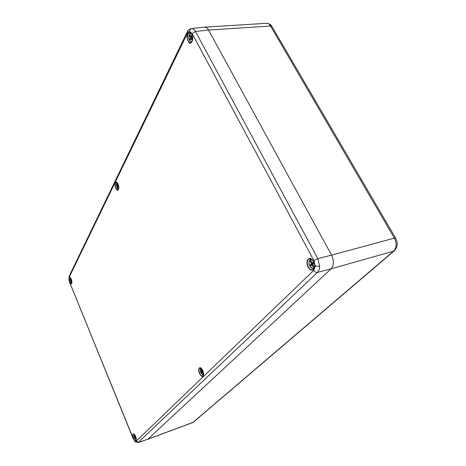 <?xml version="1.0" encoding="UTF-8"?>
<svg xmlns="http://www.w3.org/2000/svg" width="466" height="466" viewBox="0 0 466 466"><rect width="100%" height="100%" fill="white"/><g stroke="black" fill="none" stroke-linecap="round" stroke-linejoin="round"><path stroke-width="0.7" d="M201.295 370.295L200.584 368.734C200.106 372.212 201.056 374.303 203.432 375.008L202.215 372.404L201.498 372.969L201.114 372.13L201.743 371.373L201.295 370.295L201.766 370.138M203.141 371.396L202.64 371.996L203.566 374.116M201.225 368.274L202.168 370.959L202.78 370.47M200.951 368.35L200.584 368.734M202.541 372.299L202.285 371.734L202.815 370.738M202.92 370.977L201.743 371.373M202.885 370.715L202.168 370.959M202.722 373.435L203.188 373.278M202.739 372.229L202.215 372.404M202.285 371.734L201.114 372.13M134.319 434.388L134.225 434.621C133.963 437.003 134.622 438.745 136.206 439.857M135.868 437.219L136.165 438.541M134.581 434.667L135.571 436.392M136.229 439.52L135.449 437.667L134.983 438.011L134.697 437.312L135.099 436.805L134.225 434.621M135.822 438.523L136.119 438.419M135.781 437.545L135.449 437.667M135.053 435.809L134.756 435.92M135.653 436.601L135.099 436.805M135.822 437.277L135.688 436.951L134.697 437.312M191.439 28.56L191.835 28.543C193.186 28.63 194.392 29.603 195.452 31.472L317.806 258.595L319.659 266.348C319.554 269.016 318.826 271.031 317.463 272.4C315.96 272.604 314.719 271.928 313.74 270.379L315.272 266.138L313.956 260.721L192.196 33.628L189.691 31.566L187.344 33.435L69.207 277.2L68.985 279.542L69.725 282.559L133.218 438.366L134.767 440.883L136.177 441.197L313.74 270.379M313.956 260.721L317.806 258.595L331.582 255.135L208.523 30.045L195.452 31.472L192.196 33.628M191.479 28.56L204.533 27.162C206.147 27.139 207.475 28.094 208.523 30.045L331.582 255.135C334.128 260.768 333.982 265.323 331.151 268.818L317.463 272.4L138.117 442.578M136.177 441.197L138.507 442.351L147.885 439.182L331.151 268.818L147.885 439.182L138.146 442.572L135.157 441.721L134.767 440.883M310.385 259.859L309.68 260.401C307.438 263.278 311.142 270.245 313.886 268.27L312.086 265.02L310.839 266.051L310.274 264.997L311.393 263.721L309.68 260.401M312.069 259.568L310.333 259.754L312.127 262.993L313.379 261.95L313.95 263.01L312.826 264.298L314.486 267.531M312.832 266.302L313.7 266.063M313.047 264.752L312.086 265.02M311.964 265.119L311.69 264.606L312.803 263.331L312.581 262.871M311.614 262.113L310.729 262.358M312.803 263.331L311.393 263.721M313.676 262.498L312.127 262.993M311.69 264.606L310.274 264.997M310.333 259.754L311.352 259.096M118.731 188.287L117.98 186.709L117.484 187.565L117.164 186.866L117.589 185.852L116.622 183.645C116.302 186.598 116.937 188.433 118.527 189.161M118.545 185.468L118.271 186.12L118.778 187.315M117.345 182.806L116.879 183.126L117.881 185.264L118.288 184.565M116.989 183.377L116.622 183.645M117.682 184.862L117.211 184.944M118.451 185.701L117.589 185.852M118.469 185.159L117.881 185.264M118.393 187.548L118.778 187.478M118.481 186.621L117.164 186.866M116.879 183.126L117.222 182.678L116.89 182.969M189.994 34.659L189.278 34.956C188.608 39.29 189.476 41.561 191.87 41.771M191.334 33.36L189.697 34.094L191.101 36.61L191.916 35.142L192.365 35.975L191.643 37.63L192.586 39.505M192.33 40.676L191.165 38.596L190.349 40.053L189.907 39.226L190.623 37.583L189.278 34.956M191.747 39.575L192.586 39.517M192.079 38.532L191.165 38.596M191.846 37.158L191.567 36.575M190.99 36.43L190.099 36.488M191.695 37.507L190.623 37.583M192.114 36.54L191.101 36.61M190.85 39.156L189.907 39.226M191.532 38.573L191.8 37.956M189.697 34.094L191.013 32.999L189.691 33.931M70.576 278.109L70.36 278.336C70.185 280.45 70.669 281.982 71.805 282.944M70.593 277.922L71.432 279.612M71.659 280.427L71.776 281.021M71.875 282.041L71.409 280.963L71.071 281.522L71.106 280.223L70.36 278.336M71.723 280.887L71.409 280.963M71.106 279.379L70.815 279.449M71.583 280.113L71.106 280.223M71.659 280.718L70.826 280.922M203.368 375.258L202.326 374.833M200.421 369.084L200.566 368.658M313.536 269.395C309.977 273.152 304.432 262.696 308.172 259.341C311.672 255.432 317.375 266.051 313.536 269.395M313.053 260.506L309.628 258.805L308.416 259.475C305.265 262.236 309.034 271.294 312.698 269.732L313.519 269.237M192.004 41.637C189.72 46.583 185.369 38.375 187.804 33.762C190.046 28.706 194.503 37 192.004 41.637M191.543 33.569L189.808 32.428L188.025 33.89C186.819 38.719 187.641 41.719 190.483 42.901L191.998 41.631M202.966 376.045C200.951 378.246 197.182 369.905 199.337 368.035C201.324 365.746 205.168 374.198 202.966 376.045M201.178 368.187L199.524 368.134C197.619 369.742 200.572 377.169 202.693 376.079L202.966 375.916M118.422 189.493C117.053 192.528 113.925 185.602 115.417 182.847C116.762 179.742 119.943 186.744 118.422 189.493L117.805 190C115.702 188.951 114.962 186.598 115.585 182.946L116.366 182.264L117.193 182.596M71.665 283.456C70.756 285.518 68.333 279.565 69.335 277.753C70.226 275.645 72.684 281.65 71.665 283.456M70.29 277.579L69.475 277.829C69.149 280.73 69.784 282.681 71.374 283.678L71.659 283.445M135.886 440.754C134.592 442.211 131.773 435.285 133.171 434.114C134.447 432.599 137.313 439.595 135.886 440.754M134.074 434.149L133.328 434.19C132.059 435.227 134.412 441.483 135.787 440.702L135.891 440.644M203.025 375.864L203.467 375.095M135.944 440.597L136.142 440.283M313.589 269.173L314.742 266.529M135.088 441.652L133.218 438.366M69.201 276.122L68.985 279.542M69.207 277.2L69.253 276.023L187.186 32.043M319.659 266.348L315.272 266.138M191.835 28.543C190.477 28.851 189.767 29.859 189.691 31.566M187.344 33.435L187.245 31.927L188.491 31.228M69.725 282.559L133.13 438.518M331.582 255.135L394.358 238.126L270.548 26.032L208.529 30.045M147.885 439.182L193.07 422.324L393.56 251.157L331.151 268.818M394.341 250.737L393.56 251.157C396.653 247.766 396.921 243.421 394.358 238.126L395.646 238.173M272.033 26.649L270.548 26.032C269.412 24.168 268.067 23.259 266.511 23.306L204.755 27.15M266.511 23.306C269.086 23.44 270.909 24.523 271.981 26.556L395.622 238.126C398.11 242.943 397.655 247.166 394.265 250.795L193.664 421.963M314.02 268.602L313.56 268.76L310.502 267.187M309.069 262.096L309.645 260.261M118.463 189.324L117.846 188.928M189.254 34.822C188.305 38.317 189.08 40.763 191.578 42.167L189.959 41.02M200.596 368.519L200.59 368.524C199.652 371.28 200.578 373.522 203.368 375.264M134.237 434.452L134.237 434.452C133.87 436.776 134.523 438.611 136.189 439.968M309.628 258.805C313.105 257.663 316.63 266.692 313.548 269.197L312.698 269.732M189.808 32.428C192.452 33.791 193.18 36.826 191.998 41.532L190.483 42.901M199.978 367.866C201.912 366.923 204.883 374.489 202.99 375.887L202.693 376.079M116.366 182.264C118.364 183.505 119.051 185.882 118.422 189.4L117.805 190M69.877 277.462C71.35 278.517 71.95 280.485 71.665 283.375L71.374 283.678M133.544 434.056C134.86 433.438 137.126 439.828 135.909 440.615L135.787 440.702M191.485 28.56C189.167 29.224 187.757 30.348 187.245 31.927M68.84 279.35L69.69 282.81M192.697 422.546L147.576 439.386M309.68 260.133C308.061 264.362 309.354 267.239 313.56 268.76L313.979 268.672M310.373 259.445L311.276 259.061M116.617 183.534C116.378 186.685 116.989 188.614 118.457 189.336M70.354 278.237C70.127 280.282 70.605 281.878 71.787 283.025"/></g></svg>
